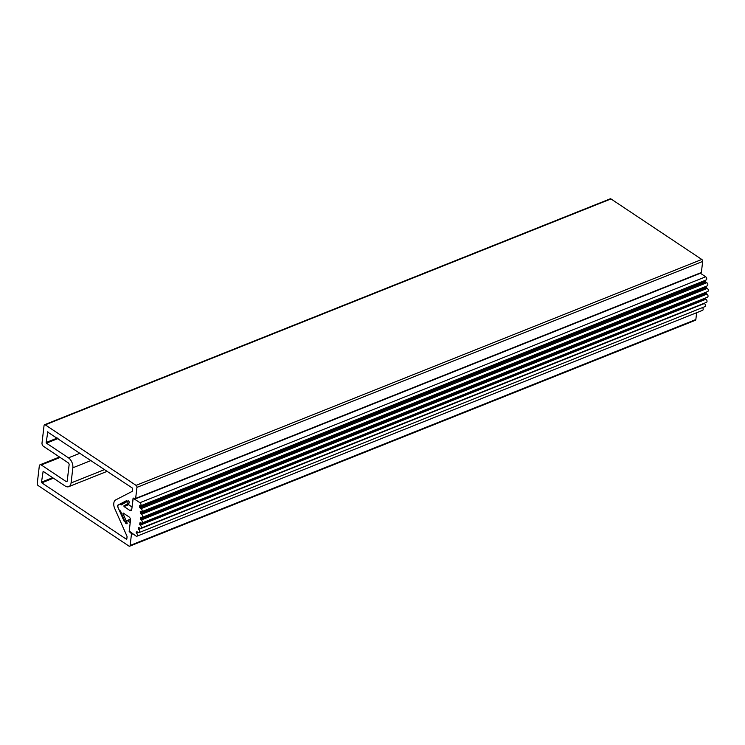 <?xml version="1.0" encoding="UTF-8"?>
<svg xmlns="http://www.w3.org/2000/svg" width="745" height="745" viewBox="0 0 745 745"><rect width="100%" height="100%" fill="white"/><g stroke="black" fill="none" stroke-linecap="round" stroke-linejoin="round"><path stroke-width="1.12" d="M130.328 521.64L129.351 522.031L127.46 520.774A1.537 0.941 68.2 0 0 126.743 520.643A1.537 0.941 68.2 0 0 126.557 520.764A10.262 6.267 68.2 0 1 125.309 521.556A10.262 6.267 68.2 0 1 124.927 521.686A1.024 0.624 68.2 0 1 124.024 521.006L117.785 506.898A1.537 0.941 68.2 0 1 117.999 505.063L126.408 500.705A1.024 0.624 68.2 0 1 127.33 501.245A10.262 6.267 68.2 0 1 128.513 504.048A1.537 0.941 68.2 0 0 129.295 505.166L131.185 506.423A1.285 0.782 68.2 0 0 131.791 506.535L132.116 506.404M610.975 198.934L701.79 259.456L136.065 485.368L45.249 424.846L610.975 198.934A1.537 0.941 68.2 0 0 610.248 198.813L44.532 424.724A1.537 0.941 68.2 0 1 45.249 424.846M58.063 438.526L46.441 443.173L68.456 457.84A7.692 4.703 68.2 0 1 72.852 467.786L71.073 482.956A7.692 4.703 68.2 0 1 68.764 486.662A7.692 4.703 68.2 0 1 65.15 486.019L43.136 471.343L41.497 482.173L52.672 477.703M46.441 443.173L46.153 442.502L57.328 438.041M47.838 431.709L46.153 442.502M47.391 431.886L132.414 488.077L132.47 490.732A1.537 0.941 68.2 0 1 132.061 491.449L115.726 499.904A7.18 4.386 68.2 0 0 114.711 508.49L126.846 535.916A1.537 0.941 68.2 0 1 127.041 537.033L126.799 539.073M53.407 478.197L41.785 482.835L126.408 539.231M41.785 482.835L41.497 482.173M136.065 485.368A1.537 0.941 68.2 0 1 136.95 487.36L135.655 498.414A1.024 0.624 68.2 0 1 134.864 498.824L133.094 498.107L132.172 505.911A1.285 0.782 68.2 0 1 131.791 506.535M131.278 532.899L130.841 533.066A1.024 0.624 68.2 0 1 131.427 534.398L130.133 545.452A1.537 0.941 68.2 0 1 129.667 546.187A1.537 0.941 68.2 0 1 128.941 546.066L38.125 485.544A1.537 0.941 68.2 0 1 37.25 483.552L39.308 465.998A2.561 1.565 68.2 0 1 40.081 464.759A2.561 1.565 68.2 0 1 41.282 464.973L66.054 481.484A1.537 0.941 68.2 0 0 66.78 481.605A1.537 0.941 68.2 0 0 67.236 480.87L69.117 464.824A1.537 0.941 68.2 0 0 68.242 462.841L43.471 446.329A2.561 1.565 68.2 0 1 42.009 443.024L44.067 425.46A1.537 0.941 68.2 0 1 44.532 424.724M130.841 533.066L129.174 531.492L130.086 523.688A1.285 0.782 68.2 0 0 129.351 522.031M136.95 487.36L702.665 261.448A1.537 0.941 -111.8 0 0 701.79 259.456M696.65 312.695L695.849 319.54L130.133 545.452M129.667 546.187L695.392 320.276A1.537 0.941 -111.8 0 0 695.849 319.54M702.665 261.448L701.371 272.502L135.655 498.414M135.348 498.908L701.064 272.996A1.024 0.624 -111.8 0 0 701.371 272.502M123.549 513.258L122.953 513.491L127.181 523.158L127.088 523.772L126.203 523.67A1.024 0.624 68.2 0 1 125.607 523.009L121.165 512.635A5.131 3.138 68.2 0 1 120.839 511.74A1.285 0.782 68.2 0 0 120.178 510.772L119.582 510.381A1.285 0.782 68.2 0 1 119.014 509.654L118.213 507.848A2.561 1.565 68.2 0 1 118.576 504.775L119.656 504.225A1.285 0.782 68.2 0 1 119.694 504.197A1.285 0.782 68.2 0 1 120.299 504.309L120.895 504.7L123.242 503.769M128.81 504.654L124.033 506.563L123.903 505.846L129.574 502.773L128.848 501.124A1.024 0.624 68.2 0 0 128.196 500.957L122.199 504.356A5.131 3.138 68.2 0 0 121.724 504.728A1.285 0.782 68.2 0 1 121.547 504.849A1.285 0.782 68.2 0 1 120.941 504.747A1.285 0.782 68.2 0 1 120.895 504.7M138.123 532.293L136.409 533.038A1.797 1.099 68.2 0 1 137.415 534.77A1.797 1.099 68.2 0 1 136.894 536.223A1.797 1.099 68.2 0 1 136.056 536.074L129.22 531.055L130.496 520.215A2.561 1.565 68.2 0 0 129.034 516.909L123.223 513.035L122.953 513.491M124.033 506.563L129.788 510.4A2.561 1.565 68.2 0 0 130.999 510.614A2.561 1.565 68.2 0 0 131.763 509.384L133.197 498.293L139.967 502.698A1.797 1.099 68.2 0 1 140.982 504.421A1.797 1.099 68.2 0 1 140.46 505.883L706.176 279.971A1.797 1.099 -111.8 0 0 706.698 278.509A1.797 1.099 -111.8 0 0 705.692 276.786L700.402 273.257M705.385 281.461L705.664 281.927L139.948 507.839L139.66 507.373L705.385 281.461A35.909 21.94 -111.8 0 0 705.17 280.371M139.948 507.839L141.103 508.611A1.769 1.08 68.2 0 1 142.099 510.316A1.769 1.08 68.2 0 1 141.578 511.75L707.303 285.838A1.769 1.08 -111.8 0 0 707.815 284.404A1.769 1.08 -111.8 0 0 706.819 282.7L705.664 281.927M706.13 287.253L706.418 287.812L140.703 513.724L140.405 513.165L706.13 287.253A35.909 21.94 -111.8 0 0 706.055 286.341M140.703 513.724L141.55 514.283A1.769 1.08 68.2 0 1 142.546 515.987A1.769 1.08 68.2 0 1 142.025 517.43L707.75 291.519A1.769 1.08 -111.8 0 0 708.262 290.075A1.769 1.08 -111.8 0 0 707.266 288.371L706.418 287.812M706.148 293.027L706.446 293.67L140.721 519.582L140.423 518.939L706.148 293.027A35.909 21.94 -111.8 0 0 706.195 292.133M140.721 519.582L141.289 519.954A1.769 1.08 68.2 0 1 142.286 521.658A1.769 1.08 68.2 0 1 141.764 523.092L707.489 297.18A1.769 1.08 -111.8 0 0 708.001 295.746A1.769 1.08 -111.8 0 0 707.005 294.042L706.446 293.67M705.413 298.298L705.701 299.015L139.976 524.927L139.688 524.21L705.413 298.298A35.909 21.94 -111.8 0 0 705.478 297.981M139.976 524.927L140.274 525.123A1.769 1.08 68.2 0 1 141.271 526.827A1.769 1.08 68.2 0 1 140.758 528.261L706.474 302.349A1.769 1.08 -111.8 0 0 706.996 300.915A1.769 1.08 -111.8 0 0 705.999 299.211L705.701 299.015M704.081 303.308L138.654 529.425A1.769 1.08 68.2 0 1 139.65 531.129A1.769 1.08 68.2 0 1 139.138 532.563A1.769 1.08 68.2 0 1 138.309 532.414L136.801 531.688A35.909 21.94 68.2 0 1 136.233 532.582L137.695 532.005M139.138 532.563L704.863 306.651A1.769 1.08 -111.8 0 0 705.375 305.217A1.769 1.08 -111.8 0 0 704.379 303.513L704.1 303.317M136.894 536.223L702.619 310.311A1.797 1.099 -111.8 0 0 702.582 307.555M140.46 505.883A1.797 1.099 68.2 0 1 139.613 505.734L139.362 505.902A35.909 21.94 68.2 0 1 139.66 507.373M138.374 529.229L139.976 528.149M139.036 527.525L138.7 527.656A35.909 21.94 68.2 0 1 138.244 528.848M138.7 527.656L139.92 528.112A1.769 1.08 68.2 0 0 140.758 528.261M139.976 522.748L139.976 522.748A35.909 21.94 68.2 0 1 139.688 524.21M141.764 523.092A1.769 1.08 68.2 0 1 140.935 522.943L140.367 522.571M140.991 517.142L140.498 517.337A35.909 21.94 68.2 0 1 140.423 518.939M140.498 517.337L141.196 517.281A1.769 1.08 68.2 0 0 142.025 517.43M140.554 511.47L140.265 511.582A35.909 21.94 68.2 0 1 140.405 513.165M140.265 511.582L140.749 511.601A1.769 1.08 68.2 0 0 141.578 511.75M71.073 482.956L104.626 469.555M91.058 460.512L72.852 467.786M80.078 453.202L68.456 457.84M41.282 464.973L60.14 457.439M67.208 481.019L66.054 481.484M131.427 534.398L132.74 533.867M124.648 520.764L124.024 521.006M127.46 520.774L130.496 519.554M139.967 502.698L705.692 276.786M128.503 504.011L123.903 505.846M138.188 532.33L136.409 533.038M129.788 510.4L131.725 509.627M127.032 501.618L120.299 504.309M119.694 504.197L127.283 501.171L119.74 504.188M141.103 508.611L706.819 282.7M704.379 303.513L138.654 529.425M141.55 514.283L707.266 288.371M705.999 299.211L140.274 525.123M141.289 519.954L707.005 294.042M68.764 486.662L107.243 471.296M40.081 464.759L59.488 457.011M126.743 520.643L130.431 519.163M133.746 498.079L133.197 498.293"/></g></svg>

